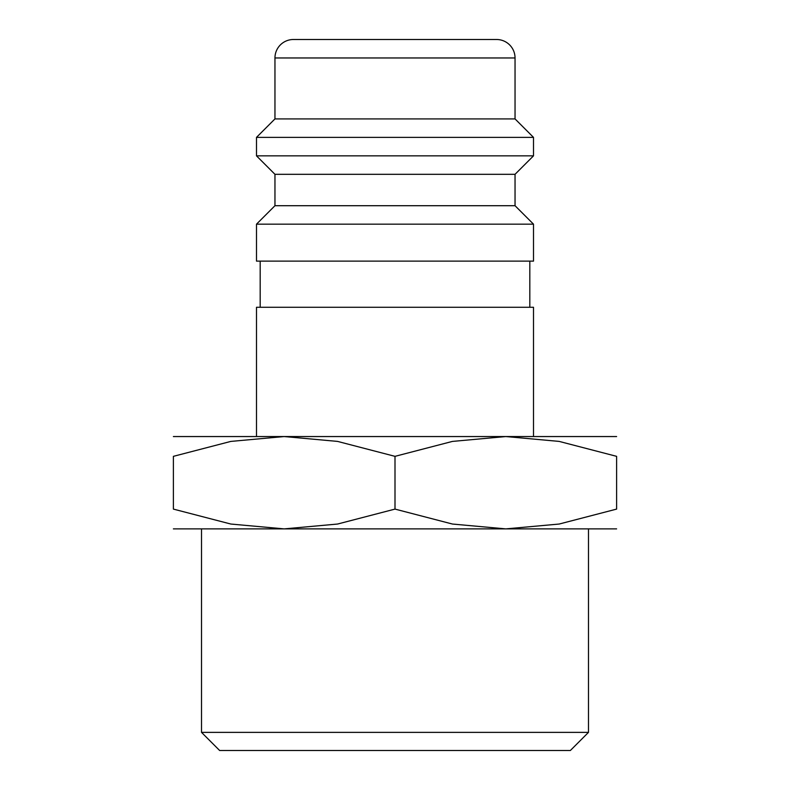 <?xml version="1.0" encoding="UTF-8"?>
<svg xmlns="http://www.w3.org/2000/svg" width="790" height="790" viewBox="0 0 790 790"><rect width="100%" height="100%" fill="white"/><g stroke="black" fill="none" stroke-linecap="round" stroke-linejoin="round"><path stroke-width="1.19" d="M533.507 436.554L533.507 307.28L256.493 307.28L256.493 436.554M395 224.172L256.493 224.172L256.493 261.115L533.507 261.115L533.507 224.172L395 224.172M274.959 205.706L274.959 174.314L515.04 174.314L515.04 205.706L274.959 205.706L256.493 224.172M515.04 57.966L274.959 57.966A18.466 18.466 0 0 1 293.426 39.5L496.574 39.5A18.466 18.466 0 0 1 515.04 57.966L515.04 118.915L533.507 137.381L533.507 155.847L256.493 155.847L274.959 174.314M533.507 137.381L256.493 137.381L256.493 155.847M515.04 118.915L274.959 118.915L256.493 137.381M616.615 436.554L505.807 436.554L559.182 441.413L616.615 456.344L616.615 509.096L559.182 524.037L505.807 528.885L452.423 524.037L395 509.096L337.577 524.037L284.193 528.885L230.818 524.037L173.385 509.096L173.385 456.344L230.818 441.413L284.193 436.554L337.577 441.413L395 456.344L452.423 441.413L505.807 436.554L173.385 436.554M616.615 528.885L173.385 528.885M201.509 732.37L219.64 750.5L570.36 750.5L588.491 732.37L201.509 732.37L201.509 528.885M616.615 456.383C616.615 429.849 616.615 429.849 616.615 456.383M173.385 456.383C173.385 429.849 173.385 429.849 173.385 456.383M616.615 509.056C616.615 535.6 616.615 535.6 616.615 509.056M173.385 509.056C173.385 535.6 173.385 535.6 173.385 509.056M395 456.344L395 509.096M260.187 261.115L260.187 307.28M274.959 57.966L274.959 118.915M588.491 528.885L588.491 732.37M515.04 174.314L533.507 155.847M515.04 205.706L533.507 224.172M529.813 261.115L529.813 307.28"/></g></svg>
